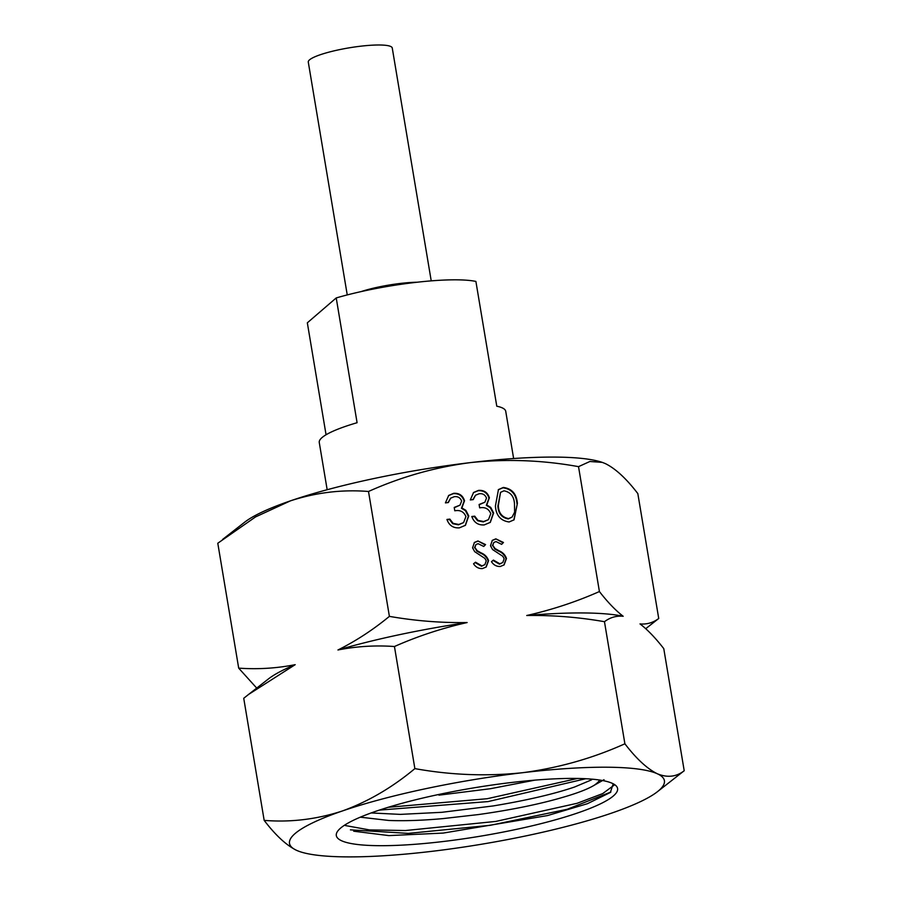<?xml version="1.0" encoding="UTF-8"?>
<svg xmlns="http://www.w3.org/2000/svg" width="902" height="902" viewBox="0 0 902 902"><rect width="100%" height="100%" fill="white"/><g stroke="black" fill="none" stroke-linecap="round" stroke-linejoin="round"><path stroke-width="1.35" d="M431.224 280.86L392.257 48.009A42.574 7.284 170.5 0 0 360.507 46.216A42.574 7.284 170.5 0 0 308.281 62.058L347.247 294.92M513.633 458.52L505.729 411.289A94.53 16.157 170.5 0 0 496.776 406.204L475.895 281.424A94.53 16.157 -9.5 0 0 414.345 282.551A94.53 16.157 -9.5 0 0 336.22 297.942L357.091 422.711A94.53 16.157 170.5 0 0 319.263 442.499L327.167 489.718M326.062 434.775L307.334 322.815L336.22 297.942M470.754 462.568A190.063 32.495 -9.5 0 1 602.232 462.376L589.885 461.486L578.52 466.65C542.756 460.155 506.834 458.791 470.754 462.568C435.249 467.191 401.176 476.82 368.501 491.477C342.129 489.369 316.095 492.492 290.388 500.869A190.063 32.495 -9.5 0 1 470.754 462.568M222.659 539.385L244.645 522.213A190.063 32.495 -9.5 0 1 290.388 500.869L255.582 516.902L217.788 543.241L238.692 668.134C257.735 669.487 276.564 668.326 295.18 664.673L248.602 694.416L243.732 698.283L264.173 820.38C290.545 822.5 316.579 819.366 342.286 810.999C367.903 801.731 392.099 787.604 414.875 768.617L394.445 646.52C375.401 645.167 356.572 646.317 337.957 649.981C355.974 640.972 373.124 629.765 389.393 616.37L368.501 491.477M491.455 561.675L493.417 560.086L499.832 563.795L502.786 562.51L504.162 558.744L502.797 556.275L492.593 549.566L490.485 545.733L492.334 540.343L495.829 538.855L503.463 542.485L501.636 544.346L496.021 541.572L493.834 542.463L492.785 545.349L495.051 548.54L498.975 550.75C502.696 552.272 505.199 554.865 506.484 558.507L504.094 564.889L500.283 566.49C496.551 566.614 493.608 565.002 491.455 561.675L493.011 560.435L499.426 564.145L502.786 562.51M473.212 499.607L470.303 499.945L473.573 492.492L478.522 490.384C484.058 490.023 487.689 492.492 489.391 497.803L486.753 505.007L490.722 507.398L493.631 513.001L490.327 522.348L484.216 524.919C478.105 525.291 473.967 522.495 471.814 516.508L474.711 516.169L478.004 520.409L483.697 521.548L488.467 519.642L490.778 513.621C488.749 508.784 485.039 506.856 479.661 507.86L479.097 504.489L484.904 502.188L486.494 498.13C485.208 494.781 482.75 493.315 479.12 493.755L475.523 495.232L473.212 499.607M389.393 616.37C415.326 620.892 441.236 622.955 467.135 622.549C441.946 628.22 417.716 636.214 394.445 646.52M414.875 768.617C451.09 775.134 487.012 776.487 522.641 772.698C558.563 767.963 592.648 758.323 624.894 743.789L604.464 621.692C578.532 617.171 552.622 615.108 526.734 615.502C551.911 609.831 576.141 601.848 599.413 591.543L578.52 466.65M448.339 502.538L445.43 502.888L448.7 495.435L453.65 493.326C459.186 492.966 462.816 495.435 464.519 500.745L461.88 507.95L465.849 510.329L468.758 515.944L465.455 525.291L459.343 527.862C453.232 528.234 449.095 525.438 446.941 519.451L449.839 519.112L453.131 523.352L458.825 524.479L463.594 522.585L465.906 516.564C463.876 511.716 460.167 509.799 454.788 510.791L454.225 507.431L460.031 505.131L461.621 501.072C460.324 497.724 457.878 496.258 454.247 496.698L450.65 498.175L448.339 502.538M495.412 506.011L498.456 489.583L503.339 487.452C511.941 488.625 516.632 493.946 517.387 503.406L514.05 519.834L509.111 521.976C500.599 520.747 496.044 515.425 495.412 506.011M473.55 563.795L475.512 562.205L481.927 565.904L484.881 564.629L486.246 560.852L484.893 558.383L474.689 551.674L472.569 547.852L474.429 542.452L477.925 540.963L485.558 544.594L483.731 546.465L478.116 543.692L475.929 544.571L474.88 547.469L477.147 550.66L481.059 552.858C484.791 554.392 487.294 556.974 488.58 560.616L486.178 567.008L482.378 568.598C478.646 568.722 475.704 567.121 473.55 563.795L475.106 562.555L481.521 566.253L484.881 564.629M624.894 743.789C636.35 758.751 647.151 768.741 657.31 773.758C667.345 777.907 676.32 776.904 684.212 770.736L663.771 648.639C655.528 637.996 647.602 629.754 640.014 623.913C646.835 624.545 653.071 622.741 658.731 618.49L637.827 493.597C626.383 478.635 615.57 468.645 605.411 463.628L602.547 462.478M342.286 810.999A190.063 32.495 -9.5 0 1 522.641 772.698A190.063 32.495 -9.5 0 1 657.31 773.758A190.063 32.495 -9.5 0 1 657.355 791.764A190.063 32.495 -9.5 0 1 611.612 813.119A190.063 32.495 -9.5 0 1 431.246 851.409A190.063 32.495 -9.5 0 1 299.768 851.601A190.063 32.495 -9.5 0 1 296.589 850.349A190.063 32.495 -9.5 0 1 342.286 810.999M534.942 780.129L490.316 788.731L438.958 795.158M604.013 779.711L593.606 785.619C587.461 789.182 578.024 792.847 565.283 796.613C541.324 803.806 512.359 809.793 478.41 814.562L442.882 818.61C422.564 820.448 404.581 821.057 388.92 820.47L360.304 817.178M371.139 812.95L400.364 814.382L441.833 812.307L493.191 805.937C526.678 800.378 553.794 794.076 574.529 787.029L591.611 779.824M599.729 780.061A127.813 21.851 -9.5 0 1 593.809 785.541M511.231 782.53A142.595 24.377 -9.5 0 1 614.758 784.706A142.595 24.377 -9.5 0 1 442.668 841.577A142.595 24.377 -9.5 0 1 337.754 831.058A142.595 24.377 -9.5 0 1 511.231 782.53M353.697 831.204L388.875 835.602L443.232 833.076L547.537 815.566L587.394 803.716L610.35 792.463L613.213 783.782M299.419 851.488L296.589 850.349C286.396 845.309 275.595 835.331 264.173 820.38M684.212 770.736L657.355 791.764M256.709 688.091L238.692 668.134M658.731 618.49L645.753 628.683M599.413 591.543C607.666 602.186 615.592 610.428 623.181 616.269C616.359 615.626 610.124 617.442 604.464 621.692M526.734 615.502A192.6 32.923 -9.5 0 1 623.181 616.269M337.957 649.981A192.6 32.923 -9.5 0 1 467.135 622.549M248.602 694.416L268.424 678.947A192.6 32.923 -9.5 0 1 295.18 664.673M453.65 493.326L453.244 493.676C458.78 493.315 462.41 495.784 464.113 501.095L461.463 508.3L465.443 510.679L468.352 516.294L465.24 525.46M448.508 495.615L453.244 493.676M447.042 519.744L449.433 519.462L452.725 523.701L458.419 524.829L463.594 522.585M454.27 507.713L460.031 505.131M450.65 498.175L448.012 502.583M478.522 490.384L478.116 490.733C483.652 490.372 487.283 492.842 488.985 498.152L486.347 505.357L490.316 507.747L493.225 513.351L490.124 522.517M473.381 492.672L478.116 490.733M471.915 516.801L474.305 516.519L477.598 520.758L483.292 521.897L488.467 519.642M479.142 504.77L484.904 502.188M475.523 495.232L472.885 499.64M517.387 503.406L513.847 520.003M503.339 487.452L502.933 487.802C511.535 488.985 516.226 494.296 516.981 503.756M498.265 489.752L502.933 487.802M500.52 492.379L497.915 505.999C498.231 513.385 501.67 517.692 508.243 518.943L512.099 517.06L514.636 512.144L514.478 503.744C514.016 496.404 510.521 492.097 503.992 490.812L500.52 492.379L498.321 505.65C498.637 513.035 502.076 517.342 508.649 518.594L512.099 517.06M495.829 538.855L503.057 542.835L501.602 544.312M492.142 540.523L495.423 539.204M492.785 545.349L494.646 548.89L498.569 551.099C502.29 552.622 504.793 555.215 506.078 558.857L503.891 565.058M493.834 542.463L492.379 545.699M477.925 540.963L485.152 544.943L483.697 546.432M474.226 542.632L477.519 541.313M474.88 547.469L476.741 551.009L480.653 553.208C484.385 554.741 486.888 557.323 488.174 560.965L485.975 567.178M475.929 544.571L474.475 547.818M614.161 785.135L602.683 793.602L577.111 803.299L495.784 821.429L405.472 830.528L369.425 829.908L345.319 825.544M577.562 778.46L487.249 798.71L388.21 807.29M610.879 792.035L567.166 809.297L490.406 825.285L408.347 833.38L350.416 829.863M585.736 778.73L488.083 801.585L379.37 810.097M361.093 291.605A42.574 7.284 -9.5 0 1 400.206 283.454A42.574 7.284 -9.5 0 1 417.051 282.236"/></g></svg>
